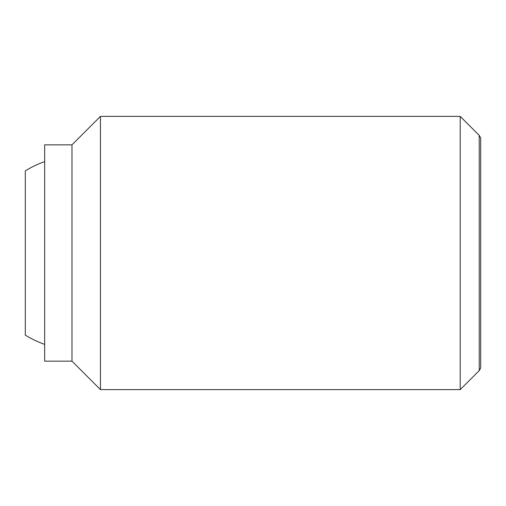 <?xml version="1.0" encoding="UTF-8"?>
<svg xmlns="http://www.w3.org/2000/svg" width="506" height="506" viewBox="0 0 506 506"><rect width="100%" height="100%" fill="white"/><g stroke="black" fill="none" stroke-linecap="round" stroke-linejoin="round"><path stroke-width="0.76" d="M44.654 344.371A96.772 96.772 0 0 1 25.3 335.098L25.3 170.901A96.772 96.772 0 0 1 44.654 161.629M460.207 116.38L460.207 389.62L100.441 389.62L100.441 116.38L460.207 116.38L479.226 135.399L479.226 370.601L480.7 368.052L480.7 137.948L479.226 135.399M71.978 144.843L71.978 361.157L44.654 361.157L44.654 144.843L71.978 144.843L100.441 116.38M71.978 361.157L100.441 389.62M479.226 370.601L460.207 389.62"/></g></svg>
